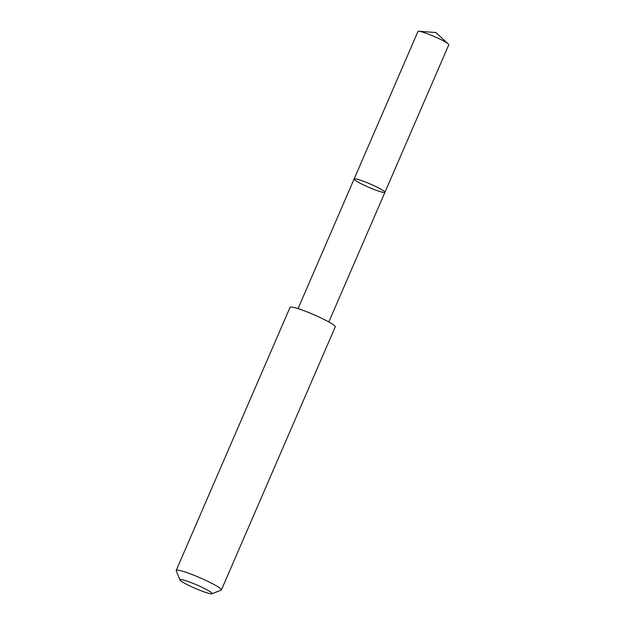 <?xml version="1.0" encoding="UTF-8"?>
<svg xmlns="http://www.w3.org/2000/svg" width="625" height="625" viewBox="0 0 625 625"><rect width="100%" height="100%" fill="white"/><g stroke="black" fill="none" stroke-linecap="round" stroke-linejoin="round"><path stroke-width="0.94" d="M384.922 192.336A16.781 1.812 23.4 0 1 368.758 187.305A16.781 1.812 23.4 0 1 354.125 179A16.781 1.812 23.4 0 1 370.25 184A16.781 1.812 23.4 0 1 384.93 192.328A16.781 1.812 23.4 0 1 384.922 192.336A16.781 1.812 23.4 0 1 384.922 192.336L448.781 44.773A16.781 1.812 -156.6 0 0 448.781 44.773A16.781 1.812 -156.6 0 0 448.297 43.977A16.781 1.812 -156.6 0 0 434.102 36.445A16.781 1.812 -156.6 0 0 418.891 31.25A16.781 1.812 -156.6 0 0 417.984 31.43A16.781 1.812 -156.6 0 0 417.977 31.445L354.125 179A16.781 1.812 23.4 0 1 370.25 184A16.781 1.812 23.4 0 1 384.93 192.328L328.828 321.953M211.906 593.75L221.164 590.148A24.625 2.656 -156.6 0 0 221.406 589.938L335.258 326.859A24.625 2.656 -156.6 0 0 313.789 314.672A24.625 2.656 -156.6 0 0 290.07 307.289A24.625 2.656 -156.6 0 0 290.062 307.297L176.219 570.383A24.625 2.656 -156.6 0 0 176.234 570.703L179.945 579.922A17.516 1.891 -156.6 0 0 195.258 588.383A17.516 1.891 -156.6 0 0 211.906 593.75A17.516 1.891 -156.6 0 0 197.68 585.312A17.516 1.891 -156.6 0 0 179.938 579.68A17.516 1.891 -156.6 0 0 179.945 579.922M221.406 589.938A24.625 2.656 -156.6 0 0 199.938 577.75A24.625 2.656 -156.6 0 0 176.227 570.367A24.625 2.656 -156.6 0 0 176.219 570.383M448.297 43.977L435.789 32.531L418.891 31.25M298.039 308.633L354.125 179"/></g></svg>

